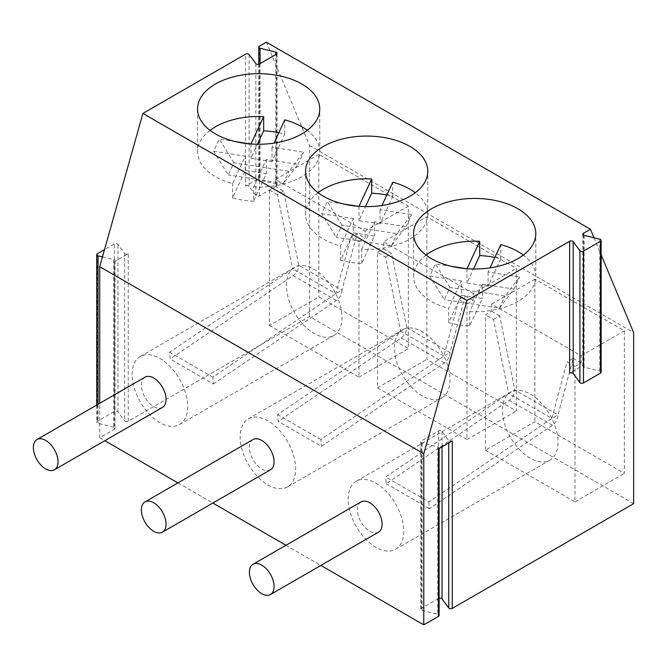 <?xml version="1.0" encoding="UTF-8"?>
<svg xmlns="http://www.w3.org/2000/svg" width="667" height="667" viewBox="0 0 667 667"><rect width="100%" height="100%" fill="white"/><g stroke="black" fill="none" stroke-linecap="round" stroke-linejoin="round"><path stroke-width="0.5" stroke-dasharray="3.33 2.5" d="M633.65 503.677L309.58 316.575L128.222 421.277A2.184 1.259 180 0 1 124.671 420.885L124.671 253.385L117.951 244.33A2.184 1.259 180 0 0 114.399 243.939L104.511 249.65M128.222 421.277L128.222 253.777L114.399 261.756L114.399 429.256L99.708 437.744L99.708 403.327M259.388 46.19L259.388 178.047L245.573 186.026L245.573 54.16M309.58 316.575L309.58 145.506L266.375 42.154M420.785 441.771L420.785 609.271A2.184 1.259 180 0 0 422.111 610.43L437.785 614.307L437.785 446.807L422.111 442.93A2.184 1.259 180 0 1 420.785 441.771A2.184 1.259 180 0 1 421.427 440.879L438.469 431.04A2.184 1.259 180 0 1 442.021 431.432L448.741 440.487L448.741 442.93M420.785 609.271A2.184 1.259 180 0 1 421.427 608.379L421.427 440.879M283.608 191.095L277.439 194.664L292.605 268.793L298.774 265.233A8.729 5.044 -60 0 1 293.147 275.579L170.16 359.013L169.618 352.226L292.605 268.793L335.818 293.738L350.984 237.127L357.153 233.558L365.132 238.169L365.132 231.04L275.629 179.365L275.629 186.493L283.608 191.095L298.774 265.233L341.988 290.178L357.153 233.558M213.365 383.959L336.351 300.534A8.729 5.044 120 0 0 341.988 290.178L335.818 293.738A39.286 22.678 -120 0 0 294.572 267.409A39.286 22.678 -120 0 0 292.605 268.793A39.286 22.678 -120 0 0 286.435 285.393A39.286 22.678 -120 0 0 303.577 324.921A39.286 22.678 -120 0 0 333.85 335.451A39.286 22.678 -120 0 0 335.818 293.738L212.831 377.172L213.365 383.959L170.16 359.013M253.01 439.553A17.459 10.08 -120 0 0 250.333 453.543A17.459 10.08 -120 0 0 261.739 468.926A17.459 10.08 -120 0 0 270.469 469.793M144.989 377.18A17.459 10.08 -120 0 0 142.313 391.17A17.459 10.08 -120 0 0 153.718 406.562A17.459 10.08 -120 0 0 162.448 407.42M361.039 501.918A17.459 10.08 -120 0 0 358.362 515.908A17.459 10.08 -120 0 0 369.768 531.291A17.459 10.08 -120 0 0 378.497 532.158M99.708 437.744L104.819 440.695M177.922 482.9L212.84 503.06M285.951 545.273L320.869 565.433M449.967 287.51L435.368 263.874L429.715 276.038L444.322 299.683L449.967 287.51L505.086 296.04L519.685 276.913L488.069 272.019L489.995 267.867M437.785 614.307A2.184 1.259 180 0 1 439.111 615.466M102.46 256.92L113.715 259.705L113.715 427.213A2.184 1.259 180 0 1 115.041 428.364A2.184 1.259 180 0 1 114.399 429.256M113.715 427.213L98.041 423.328A2.184 1.259 180 0 1 96.715 422.169A2.184 1.259 180 0 1 97.357 421.277L114.399 411.439A2.184 1.259 180 0 1 117.951 411.831L124.671 420.885M438.469 431.04L438.469 598.541A2.184 1.259 180 0 1 439.111 598.282M438.469 598.541L421.427 608.379M437.785 446.807A2.184 1.259 180 0 1 439.111 447.966A2.184 1.259 180 0 1 438.469 448.858M452.293 440.879A2.184 1.259 180 0 1 448.741 440.487M594.005 237.777L601.142 254.861M583.458 235.067L583.458 365.149L569.643 373.128M277.439 194.664L269.46 190.053L275.629 186.493M269.46 190.053L269.46 325.479L318.843 296.973L408.346 348.649L408.346 206.095L318.843 154.419L318.843 296.973M275.629 179.365L318.843 154.419M233.925 162.781L219.318 139.136L213.673 151.309L228.272 174.954L233.925 162.781L289.036 171.302L303.643 152.184L272.019 147.29L273.945 143.138M278.798 132.691A61.106 35.276 180 0 1 284.759 134.1L272.019 161.547L272.019 147.29M272.019 161.547L250.942 158.287L257.454 144.247M250.967 143.98L250.942 158.287M250.942 144.03L250.258 143.922M235.659 141.662L219.318 139.136M343.688 204.035L327.339 201.501L321.694 213.673L336.301 237.319L341.946 225.146L397.057 233.675L411.664 214.549L380.04 209.655L381.974 205.503M386.818 195.056A61.106 35.276 180 0 1 392.78 196.465L380.04 223.912L380.04 209.655M380.04 223.912L358.963 220.652L365.474 206.62M358.988 206.345L358.963 220.652M358.963 206.395L358.287 206.286M341.946 225.146L327.339 201.501M253.635 201.159A61.106 35.276 180 0 1 232.558 197.899L245.289 170.452L266.375 173.712L253.635 201.159L253.635 186.902L266.375 159.463L297.991 164.349L283.383 183.475L228.272 174.954M213.673 151.309L245.289 156.203L232.558 183.642A61.106 35.276 0 0 1 215.449 176.688A61.106 35.276 0 0 1 197.549 151.743L197.549 108.979M245.289 170.452L245.289 156.203M266.375 159.463L266.375 173.712M210.055 130.365A61.106 35.276 0 0 0 197.549 151.743M232.558 197.899L232.558 183.642M253.635 186.902A61.106 35.276 0 0 0 319.76 151.743A61.106 35.276 0 0 0 307.262 130.365M284.759 134.1L284.759 119.843M283.383 183.475L289.036 171.302M318.076 192.73A61.106 35.276 0 0 0 305.569 214.107A61.106 35.276 0 0 0 323.47 239.061A61.106 35.276 0 0 0 340.579 246.006L340.579 260.263L353.318 232.825L353.318 218.568L340.579 246.006M353.318 232.825L374.395 236.085L361.656 263.523A61.106 35.276 180 0 1 340.579 260.263M361.656 263.523L361.656 249.275A61.106 35.276 0 0 0 427.789 214.107A61.106 35.276 0 0 0 415.283 192.73M392.78 196.465L392.78 182.208M297.991 164.349L303.643 152.184M361.656 249.275L374.395 221.828L406.011 226.722L391.412 245.84L336.301 237.319M391.412 245.84L397.057 233.675M406.011 226.722L411.664 214.549M321.694 213.673L353.318 218.568M374.395 221.828L374.395 236.085M461.339 295.189L482.416 298.449L469.676 325.896A61.106 35.276 180 0 1 448.599 322.636L461.339 295.189L461.339 280.932L448.599 308.379L448.599 322.636M469.676 325.896L469.676 311.639L482.416 284.192L482.416 298.449M429.715 276.038L461.339 280.932M467.008 268.709L466.308 268.659M451.709 266.4L435.368 263.874M426.096 255.094A61.106 35.276 0 0 0 413.598 276.48A61.106 35.276 0 0 0 431.491 301.426A61.106 35.276 0 0 0 448.599 308.379M494.839 257.42A61.106 35.276 180 0 1 500.8 258.838L500.8 244.581M500.8 258.838L488.069 286.276L488.069 272.019M469.676 311.639A61.106 35.276 0 0 0 535.809 276.48A61.106 35.276 0 0 0 523.303 255.094M485.501 450.217L575.012 501.892L575.012 366.466L581.182 362.898L581.182 355.769L491.679 304.102L491.679 311.222L485.501 314.791L485.501 450.217L534.884 421.702L624.387 473.378L624.387 330.824L534.884 279.148L534.884 421.702M491.679 304.102L534.884 279.148M482.416 284.192L514.04 289.086L499.433 308.212L444.322 299.683M499.433 308.212L505.086 296.04M514.04 289.086L519.685 276.913M488.069 286.276L466.983 283.016L473.495 268.984M466.983 268.759L466.983 283.016M309.58 145.506L633.65 332.608M426.863 216.783L426.863 359.338L516.366 411.014L516.366 268.459L426.863 216.783L383.65 241.729L383.65 248.858L391.629 253.468L406.803 327.597A8.729 5.044 -60 0 1 401.167 337.952L278.181 421.377L277.647 414.591L400.625 331.157L406.803 327.597L450.008 352.543L465.182 295.931L459.004 299.491L443.838 356.103L450.008 352.543A8.729 5.044 120 0 1 444.372 362.898L321.394 446.323L278.181 421.377M575.012 366.466L567.033 361.856L551.859 418.476L558.037 414.907L573.203 358.296L567.033 361.856M493.48 319.393L499.658 315.833L514.824 389.962L508.654 393.53L551.859 418.476A39.286 22.678 -120 0 0 510.614 392.138A39.286 22.678 -120 0 0 508.654 393.53A39.286 22.678 -120 0 0 502.476 410.122A39.286 22.678 -120 0 0 519.626 449.658A39.286 22.678 -120 0 0 549.9 460.18A39.286 22.678 -120 0 0 551.859 418.476L428.873 501.901L385.668 476.955L508.654 393.53L493.48 319.393L485.501 314.791M581.182 355.769L624.387 330.824M575.012 501.892L624.387 473.378M287.552 486.91A39.286 22.678 60 0 1 257.287 476.388A39.286 22.678 60 0 1 240.137 436.852A39.286 22.678 60 0 1 248.274 418.868A39.286 22.678 60 0 1 287.56 441.546A39.286 22.678 60 0 1 287.552 486.91L441.871 397.815A39.286 22.678 -120 0 1 411.606 387.285A39.286 22.678 -120 0 1 394.455 347.757A39.286 22.678 -120 0 1 400.625 331.157L443.838 356.103A39.286 22.678 -120 0 0 402.593 329.773A39.286 22.678 -120 0 0 400.625 331.157L385.459 257.028L377.48 252.426L377.48 387.852L466.983 439.528L466.983 304.102L473.161 300.534L473.161 293.405L516.366 268.459M466.983 439.528L516.366 411.014M245.573 186.026A2.184 1.259 0 0 1 249.125 186.418L255.845 195.473A2.184 1.259 0 0 0 259.388 195.865L276.438 186.026A2.184 1.259 0 0 0 277.08 185.134A2.184 1.259 0 0 0 275.754 183.975L260.072 180.098A2.184 1.259 0 0 1 258.754 178.939A2.184 1.259 0 0 1 259.388 178.047M128.222 253.777A2.184 1.259 180 0 1 124.671 253.385M113.715 259.705A2.184 1.259 180 0 1 115.041 260.864A2.184 1.259 180 0 1 114.399 261.756M583.458 365.149A2.184 1.259 0 0 0 582.825 366.041A2.184 1.259 0 0 0 584.142 367.2L599.825 371.077A2.184 1.259 0 0 1 601.142 372.236M212.831 377.172L169.618 352.226M269.46 325.479L358.963 377.155L358.963 241.729L365.132 238.169M358.963 241.729L350.984 237.127M385.459 257.028L391.629 253.468M473.161 293.405L383.65 241.729M465.182 295.931L473.161 300.534M377.48 252.426L383.65 248.858M441.871 397.815A39.286 22.678 -120 0 0 443.838 356.103L320.852 439.536L321.394 446.323M320.852 439.536L277.647 414.591M466.983 304.102L459.004 299.491M428.873 501.901L429.415 508.696L552.401 425.263A8.729 5.044 120 0 0 558.037 414.907L514.824 389.962A8.729 5.044 -60 0 1 509.188 400.317L386.201 483.742L385.668 476.955M573.203 358.296L581.182 362.898M491.679 311.222L499.658 315.833M429.415 508.696L386.201 483.742M132.116 374.487A39.286 22.678 60 0 1 140.253 356.503A39.286 22.678 60 0 1 179.531 379.181A39.286 22.678 60 0 1 179.531 424.546A39.286 22.678 60 0 1 149.258 414.015A39.286 22.678 60 0 1 132.116 374.487M348.157 499.216A39.286 22.678 60 0 1 356.295 481.232A39.286 22.678 60 0 1 395.581 503.918A39.286 22.678 60 0 1 395.581 549.274A39.286 22.678 60 0 1 365.308 538.753A39.286 22.678 60 0 1 348.157 499.216M358.963 377.155L408.346 348.649M377.48 387.852L426.863 359.338M365.132 231.04L408.346 206.095M422.111 610.43L422.111 442.93M336.351 300.534L293.147 275.579M97.357 253.777L97.357 421.277M98.041 404.285L98.041 423.328M114.399 411.439L114.399 243.939M117.951 411.831L117.951 244.33M255.845 63.607L255.845 195.473M249.125 186.418L249.125 54.561M275.754 183.975L275.754 54.561M276.438 186.026L276.438 54.16M259.388 64.007L259.388 195.865M260.072 63.607L260.072 180.098M584.142 235.334L584.142 367.2M599.825 239.211L599.825 371.077M442.021 431.432L442.021 446.807M444.372 362.898L401.167 337.952M552.401 425.263L509.188 400.317M439.111 448.491L439.111 447.966M319.76 151.743L319.76 108.979M427.789 214.107L427.789 171.344M305.569 214.107L305.569 171.344M535.809 276.48L535.809 233.708M413.598 276.48L413.598 233.708M96.715 405.052L96.715 422.169M277.08 53.277L277.08 185.134M258.754 64.265L258.754 178.939M115.041 260.864L115.041 428.364M582.825 234.175L582.825 366.041M179.531 424.546L333.85 335.451M140.253 356.503L294.572 267.409M248.274 418.868L402.593 329.773M395.581 549.274L549.9 460.18M356.295 481.232L510.614 392.138"/><path stroke-width="1" d="M99.708 403.327L99.708 266.675L142.913 113.432L245.573 54.16A2.184 1.259 0 0 1 249.125 54.561L255.845 63.607A2.184 1.259 0 0 0 259.388 64.007L276.438 54.16A2.184 1.259 0 0 0 277.08 53.277A2.184 1.259 0 0 0 275.754 52.118L260.072 48.232L260.072 63.607M260.072 48.232A2.184 1.259 0 0 1 258.754 47.074A2.184 1.259 0 0 1 259.388 46.19L266.375 42.154L590.437 229.256L594.005 237.777M166.066 524.162A17.459 10.08 60 0 1 162.448 532.158A17.459 10.08 60 0 1 144.989 522.078A17.459 10.08 60 0 1 144.989 501.918A17.459 10.08 60 0 1 158.446 506.595A17.459 10.08 60 0 1 166.066 524.162M162.448 532.158L270.469 469.793A17.459 10.08 -120 0 0 274.087 461.797A17.459 10.08 -120 0 0 266.466 444.23A17.459 10.08 -120 0 0 253.01 439.553L144.989 501.918M54.427 469.793L162.448 407.42A17.459 10.08 -120 0 0 166.066 399.433A17.459 10.08 -120 0 0 158.446 381.858A17.459 10.08 -120 0 0 144.989 377.18L36.968 439.553A17.459 10.08 60 0 1 50.417 444.23A17.459 10.08 60 0 1 58.037 461.797A17.459 10.08 60 0 1 54.427 469.793A17.459 10.08 60 0 1 36.968 459.713A17.459 10.08 60 0 1 36.968 439.553M270.469 594.522L378.497 532.158A17.459 10.08 -120 0 0 382.108 524.162A17.459 10.08 -120 0 0 374.487 506.595A17.459 10.08 -120 0 0 361.039 501.918L253.01 564.282A17.459 10.08 60 0 1 266.466 568.959A17.459 10.08 60 0 1 274.087 586.535A17.459 10.08 60 0 1 270.469 594.522A17.459 10.08 60 0 1 253.01 584.442A17.459 10.08 60 0 1 253.01 564.282M104.819 440.695L177.922 482.9M212.84 503.06L285.951 545.273M320.869 565.433L423.778 624.846L423.778 453.777L99.708 266.675M142.913 113.432L466.983 300.534L423.778 453.777M439.111 448.491L439.111 615.466A2.184 1.259 180 0 1 438.469 616.358L438.469 448.858L452.293 440.879L452.293 608.379L633.65 503.677L633.65 332.608L601.142 254.861M423.778 624.846L438.469 616.358M452.293 608.379A2.184 1.259 180 0 1 448.741 607.987L442.021 598.933A2.184 1.259 180 0 0 439.111 598.282M590.437 229.256L583.458 233.283A2.184 1.259 0 0 0 582.825 234.175A2.184 1.259 0 0 0 584.142 235.334L599.825 239.211A2.184 1.259 0 0 1 601.142 240.37L601.142 372.236A2.184 1.259 0 0 1 600.508 373.128L583.458 382.966L583.458 251.109L600.508 241.262A2.184 1.259 0 0 0 601.142 240.37M583.458 382.966A2.184 1.259 0 0 1 579.915 382.575L573.195 373.52L573.195 241.662A2.184 1.259 0 0 0 569.643 241.262L466.983 300.534M250.258 143.922L235.659 141.662M358.287 206.286L343.688 204.035M257.454 144.247L263.673 130.84A61.106 35.276 180 0 1 278.798 132.691M263.673 130.84L263.673 116.583A61.106 35.276 0 0 0 210.055 130.365M215.449 133.925A61.106 35.276 180 0 1 197.549 108.979A61.106 35.276 180 0 1 258.654 73.695A61.106 35.276 180 0 1 319.76 108.979A61.106 35.276 180 0 1 282.041 141.571A61.106 35.276 180 0 1 215.449 133.925M307.262 130.365A61.106 35.276 0 0 0 284.759 119.843L273.945 143.138M263.673 116.583L250.967 143.98M365.474 206.62L371.702 193.205A61.106 35.276 180 0 1 386.818 195.056M371.702 193.205L371.702 178.948A61.106 35.276 0 0 0 318.076 192.73M323.47 196.29A61.106 35.276 180 0 1 305.569 171.344A61.106 35.276 180 0 1 366.675 136.068A61.106 35.276 180 0 1 427.789 171.344A61.106 35.276 180 0 1 390.062 203.935A61.106 35.276 180 0 1 323.47 196.29M415.283 192.73A61.106 35.276 0 0 0 392.78 182.208L381.974 205.503M371.702 178.948L358.988 206.345M466.308 268.659L451.709 266.4M473.495 268.984L479.723 255.569L479.723 241.321L467.008 268.709M479.723 241.321A61.106 35.276 0 0 0 426.096 255.094M489.995 267.867L500.8 244.581A61.106 35.276 0 0 1 523.303 255.094M479.723 255.569A61.106 35.276 180 0 1 494.839 257.42M431.491 258.654A61.106 35.276 180 0 1 413.598 233.708A61.106 35.276 180 0 1 474.704 198.433A61.106 35.276 180 0 1 535.809 233.708A61.106 35.276 180 0 1 498.082 266.308A61.106 35.276 180 0 1 431.491 258.654M573.195 241.662L579.915 250.709A2.184 1.259 0 0 0 583.458 251.109M102.46 256.92L98.041 255.828A2.184 1.259 180 0 1 96.715 254.669A2.184 1.259 180 0 1 97.357 253.777L104.511 249.65M573.195 373.52A2.184 1.259 0 0 0 569.643 373.128L569.643 241.262M448.741 442.93L448.741 607.987M583.458 233.283L583.458 235.067M98.041 255.828L98.041 404.285M275.754 54.561L275.754 52.118M579.915 382.575L579.915 250.709M600.508 241.262L600.508 373.128M442.021 446.807L442.021 598.933M96.715 254.669L96.715 405.052M258.754 47.074L258.754 64.265"/></g></svg>
